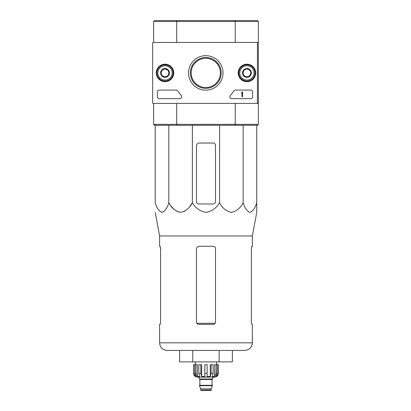 <?xml version="1.0" encoding="UTF-8"?>
<svg xmlns="http://www.w3.org/2000/svg" width="411" height="411" viewBox="0 0 411 411"><rect width="100%" height="100%" fill="white"/><g stroke="black" fill="none" stroke-linecap="round" stroke-linejoin="round"><path stroke-width="0.62" d="M155.214 125.309L155.214 202.731C156.797 208.084 159.062 211.3 162.016 212.369C164.975 211.295 167.241 208.079 168.818 202.731C171.557 208.084 175.482 211.3 180.599 212.369C185.715 211.295 189.646 208.079 192.374 202.731C195.518 208.064 200.049 211.28 205.973 212.369C211.881 211.3 216.417 208.084 219.577 202.731C222.315 208.084 226.245 211.3 231.357 212.369C236.479 211.295 240.404 208.079 243.137 202.731C244.72 208.084 246.985 211.3 249.939 212.369C252.893 211.295 255.159 208.079 256.736 202.731L256.736 212.369L252.354 235.96L159.596 235.96L159.596 246.261L160.162 246.261L160.583 248.547L160.583 322.07L160.162 324.356L160.583 322.07M192.374 125.309L192.374 202.731L190.057 206.111M187.401 209.117L184.267 211.418M180.593 212.369L176.925 211.418M173.791 209.117L171.135 206.111M256.736 203.974L256.736 125.309M252.354 235.96L252.354 246.261L251.789 246.261L251.368 248.547L251.368 322.07L251.789 324.356L252.354 324.356L252.354 342.831L159.596 342.831C160.049 347.459 162.586 349.997 167.215 350.449L244.735 350.449C249.364 349.997 251.907 347.459 252.354 342.831M160.079 246.261L160.583 249.117M251.368 249.117L251.876 246.261M159.596 342.831L159.596 324.356L160.162 324.356M198.739 324.356L213.217 324.356C214.593 324.228 215.359 323.467 215.498 322.07L215.498 248.547C215.359 247.155 214.599 246.389 213.217 246.261L199.309 246.261C197.583 246.42 196.633 247.376 196.453 249.117L196.453 322.07C196.597 323.462 197.357 324.228 198.739 324.356M219.171 350.449L232.369 350.449L232.369 361.88L219.171 361.88L219.171 350.449M179.581 350.449L179.581 361.88L192.78 361.88L192.78 350.449M192.78 361.88L219.171 361.88M215.498 201.688L215.498 145.309A2.286 2.286 0 0 0 213.217 143.023L199.309 143.023A2.856 2.856 0 0 0 196.453 145.879L196.453 201.688A2.286 2.286 0 0 0 198.739 203.974L213.217 203.974A2.286 2.286 0 0 0 215.498 201.688M219.577 202.731L219.577 125.309M168.818 202.731L168.818 125.309M243.137 202.731L243.137 125.309M234.989 20.55L257.404 20.55L258.355 21.5L235.236 21.5L234.989 20.55L154.546 20.55L153.596 21.5L153.596 42.456L153.216 42.456A0.57 0.57 0 0 0 152.645 43.027L152.645 102.832A0.57 0.57 0 0 0 153.216 103.408L256.834 103.408A0.57 0.57 0 0 0 257.404 102.832L257.404 43.027A0.57 0.57 0 0 0 256.834 42.456L153.216 42.456M176.966 20.55L176.715 21.5L153.596 21.5M258.355 21.5L258.355 42.456L235.236 42.456L235.236 21.5L176.715 21.5L176.715 42.456M258.355 124.358L257.404 125.309L234.989 125.309L235.236 124.358L258.355 124.358L258.355 103.408L235.236 103.408L235.236 124.358L176.715 124.358L176.715 103.408M257.404 42.456L257.404 103.408M258.355 42.456L258.355 103.408M153.596 124.358L176.715 124.358L176.966 125.309L154.546 125.309L153.596 124.358L153.596 103.408L153.216 103.408M234.989 125.309L176.966 125.309M159.309 90.071A1.906 1.906 0 0 0 157.408 91.977L157.408 96.739A1.906 1.906 0 0 0 159.309 98.645L179.807 98.645A1.906 1.906 0 0 0 181.215 95.455A33.332 33.332 0 0 1 177.742 90.949A1.906 1.906 0 0 0 176.139 90.071L159.309 90.071M223.019 72.932A17.236 17.236 0 0 1 197.167 87.856A17.236 17.236 0 0 1 197.167 58.002A17.236 17.236 0 0 1 223.019 72.932M246.929 64.193A8.739 8.739 0 0 1 254.496 77.299A8.739 8.739 0 0 1 239.361 77.299A8.739 8.739 0 0 1 246.929 64.193M165.027 64.193A8.739 8.739 0 0 1 172.589 77.299A8.739 8.739 0 0 1 157.459 77.299A8.739 8.739 0 0 1 165.027 64.193M230.36 95.455A1.906 1.906 0 0 0 231.763 98.645L250.736 98.645A1.906 1.906 0 0 0 252.642 96.739L252.642 91.977A1.906 1.906 0 0 0 250.736 90.071L235.431 90.071A1.906 1.906 0 0 0 233.828 90.949A33.332 33.332 0 0 1 230.36 95.455M221.19 72.932A15.402 15.402 0 0 1 198.087 86.269A15.402 15.402 0 0 1 198.087 59.59A15.402 15.402 0 0 1 221.19 72.932M220.399 72.932A14.611 14.611 0 0 1 198.482 85.586A14.611 14.611 0 0 1 198.482 60.278A14.611 14.611 0 0 1 220.399 72.932M246.929 64.357A8.569 8.569 0 0 1 254.352 77.217A8.569 8.569 0 0 1 239.505 77.217A8.569 8.569 0 0 1 246.929 64.357M165.027 64.357A8.569 8.569 0 0 1 172.445 77.217A8.569 8.569 0 0 1 157.603 77.217A8.569 8.569 0 0 1 165.027 64.357M241.689 92.645A0.288 0.288 0 0 0 241.976 92.357L241.976 91.977L242.547 91.977L242.547 96.739L241.976 96.739L241.976 92.912L241.406 92.932L241.689 92.645M168.834 75.131L165.027 77.33L161.215 75.131L161.215 70.733L165.027 68.529L168.834 70.733L168.834 75.131A4.398 4.398 0 0 1 161.215 75.131A4.398 4.398 0 0 1 165.027 68.529A4.398 4.398 0 0 1 168.834 75.131L168.834 70.733L165.027 68.529L161.215 70.733L161.215 75.131L163.121 76.23A3.812 3.812 0 0 1 163.121 69.634A3.812 3.812 0 0 1 168.834 72.932A3.812 3.812 0 0 1 166.928 76.23L168.834 75.131M165.027 65.786A7.141 7.141 0 0 1 171.212 76.503A7.141 7.141 0 0 1 158.836 76.503A7.141 7.141 0 0 1 165.027 65.786M165.027 64.835A8.097 8.097 0 0 1 172.034 76.98A8.097 8.097 0 0 1 158.014 76.98A8.097 8.097 0 0 1 165.027 64.835M166.928 76.23A3.812 3.812 0 0 1 163.121 76.23L165.027 77.33L166.928 76.23M250.736 75.131L246.929 77.33L243.117 75.131L243.117 70.733L246.929 68.529L250.736 70.733L250.736 75.131A4.398 4.398 0 0 1 243.117 75.131A4.398 4.398 0 0 1 246.929 68.529A4.398 4.398 0 0 1 250.736 75.131L250.736 70.733L246.929 68.529L243.117 70.733L243.117 75.131L245.023 76.23A3.812 3.812 0 0 1 245.023 69.634A3.812 3.812 0 0 1 250.736 72.932A3.812 3.812 0 0 1 248.835 76.23L250.736 75.131M246.929 65.786A7.141 7.141 0 0 1 253.114 76.503A7.141 7.141 0 0 1 240.743 76.503A7.141 7.141 0 0 1 246.929 65.786M246.929 64.835A8.097 8.097 0 0 1 253.936 76.98A8.097 8.097 0 0 1 239.916 76.98A8.097 8.097 0 0 1 246.929 64.835M248.835 76.23A3.812 3.812 0 0 1 245.023 76.23L246.929 77.33L248.835 76.23M152.645 56.739L152.645 89.12M152.645 98.645L152.645 102.832M216.083 364.737L216.083 373.306L214.588 376.491L214.588 364.737L218.359 364.737L218.359 373.306C218.133 375.623 216.864 376.892 214.547 377.118L197.403 377.118C195.091 376.892 193.822 375.623 193.596 373.306L195.369 376.491L196.222 376.491L194.727 373.306L194.727 364.737L195.872 364.737L195.872 373.306L194.727 373.306M211.311 389.972L200.645 389.972L201.118 390.45L210.833 390.45L211.311 389.972L211.311 388.827L212.451 385.307L199.499 385.307L199.499 385.688L212.451 385.688M200.645 389.972L200.645 388.827L211.311 388.827M199.689 385.307L212.261 385.307M212.071 385.117L212.071 379.497L212.549 379.019M199.217 377.118L199.217 379.019L212.739 379.019L212.739 377.118M207.118 373.306L204.832 373.306L204.832 364.737L207.118 364.737L207.118 376.491L210.288 376.491L211.151 373.306L210.288 376.491L210.288 364.737L213.129 364.737L213.129 373.306L211.151 373.306L211.151 364.737M218.303 364.737L218.303 373.306L216.582 376.491L216.582 375.556M217.224 364.737L217.224 373.306L215.734 376.491L216.582 376.491M213.129 373.306L212.266 376.491L214.588 376.491M204.832 373.306L204.832 376.491L201.662 376.491L200.804 373.306L198.821 373.306L199.684 376.491L197.362 376.491L195.872 373.306M195.369 375.556L195.369 376.491L193.648 373.306L193.648 364.737L193.648 373.306M198.821 373.306L198.821 364.737L200.804 364.737L200.804 373.306M193.596 373.306L193.596 364.737L194.727 364.737M201.662 376.491L201.662 364.737L200.804 364.737M197.362 376.491L197.362 364.737L195.872 364.737M216.643 364.737L216.643 361.88M215.148 323.282L196.807 323.282M199.88 385.117L199.88 379.497L212.071 379.497M217.224 373.306L216.083 373.306M159.596 235.96L155.214 212.369M200.645 388.827L199.499 385.688M199.88 379.497L199.407 379.019M195.307 364.737L195.307 361.88"/></g></svg>
